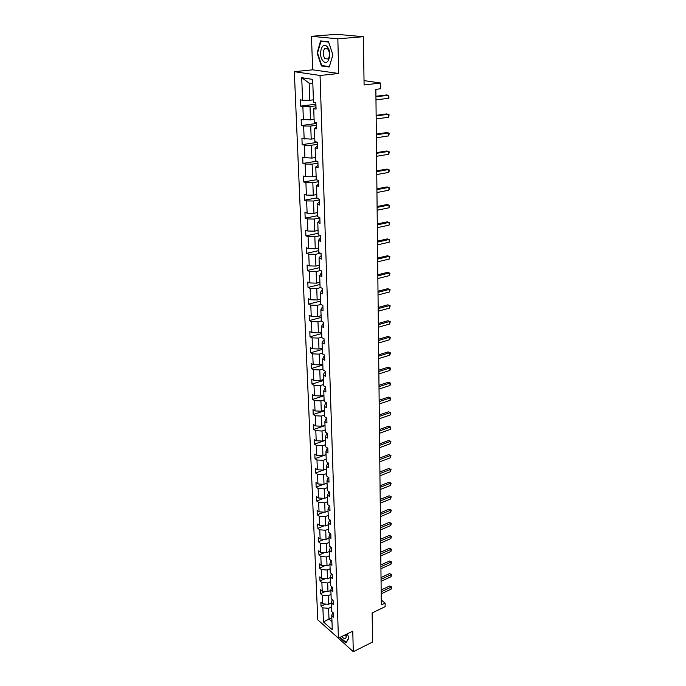 <?xml version="1.0" encoding="UTF-8"?>
<svg xmlns="http://www.w3.org/2000/svg" width="686" height="686" viewBox="0 0 686 686"><rect width="100%" height="100%" fill="white"/><g stroke="black" fill="none" stroke-linecap="round" stroke-linejoin="round"><path stroke-width="1.03" d="M311.47 36.307L312.653 69.809L338.713 73.488L337.838 38.819L311.47 36.307L336.543 34.3L363.357 36.701L364.095 84.953L380.627 83.032L364.026 80.614M337.838 38.819L363.357 36.701M332.641 633.032L353.299 651.7L372.575 642.045L372.138 612.932L385.155 606.673L385.12 603.08L381.262 600.018M294.328 71.687L317.772 619.861L338.421 638.143L320.053 75.477L294.328 71.687L312.653 69.809M331.467 606.99L328.603 608.311L329.006 619.089L323.449 621.953L322.883 607.856L321.031 606.253L325.764 604.083M331.853 617.752L329.006 619.089L331.99 621.696M328.603 608.311L322.883 607.856M331.021 594.402L328.14 595.714L328.457 604.289L322.729 603.843L320.868 602.248L321.031 606.253M322.729 603.843L322.386 595.268L320.516 593.682L325.473 591.443M330.566 581.659L327.668 582.954L327.985 591.641L322.223 591.195L320.353 589.626L320.516 593.682M322.223 591.195L321.871 582.508L319.993 580.956L325.19 578.65M330.103 568.745L327.188 570.023L327.514 578.83L321.708 578.392L319.83 576.84L319.993 580.956M321.708 578.392L321.357 569.594L319.47 568.059L324.924 565.693M329.64 555.669L326.699 556.929L327.033 565.847L321.194 565.418L319.299 563.892L319.47 568.059M321.194 565.418L320.834 556.509L318.939 555L324.658 552.564M329.169 542.429L326.21 543.672L326.545 552.702L320.662 552.281L318.767 550.781L318.939 555M320.662 552.281L320.302 543.261L318.398 541.769L324.409 539.265M328.688 529.009L325.713 530.235L326.047 539.385L320.13 538.973L318.218 537.498L318.398 541.769M320.13 538.973L319.77 529.832L317.85 528.366L324.169 525.793M328.208 515.418L325.207 516.618L325.55 525.888L319.599 525.493L317.669 524.035L317.85 528.366M319.599 525.493L319.23 516.232L317.292 514.792L323.938 512.15M327.711 501.646L324.692 502.829L325.044 512.219L319.05 511.833L317.112 510.401L317.292 514.792M319.05 511.833L318.673 502.444L316.735 501.037L323.723 498.319M327.213 487.686L324.178 488.852L324.529 498.37L318.501 497.993L316.546 496.587L316.735 501.037M318.501 497.993L318.115 488.483L316.16 487.094L323.535 484.299M326.716 473.546L323.655 474.686L324.006 484.333L317.935 483.964L315.98 482.592L316.16 487.094M317.935 483.964L317.549 474.326L315.586 472.971L323.355 470.099M326.202 459.208L323.123 460.323L323.483 470.107L317.369 469.747L315.397 468.401L315.586 472.971M317.369 469.747L316.983 459.98L315.003 458.651L326.039 454.681M325.687 444.674L322.583 445.771L322.943 455.684L316.795 455.341L314.814 454.029L315.003 458.651M316.795 455.341L316.4 445.437L314.411 444.142L325.524 440.249M325.164 429.95L322.034 431.022L322.403 441.072L316.212 440.738L314.214 439.452L314.411 444.142M316.212 440.738L315.809 430.697L313.811 429.436L325.01 425.62M324.632 415.021L321.477 416.068L321.854 426.255L315.62 425.929L313.613 424.677L313.811 429.436M315.62 425.929L315.217 415.759L313.202 414.524L324.478 410.794M324.092 399.878L320.919 400.907L321.297 411.231L315.02 410.923L313.005 409.705L313.202 414.524M315.02 410.923L314.608 400.607L312.584 399.406L323.946 395.771M323.543 384.529L320.345 385.532L320.731 396.002L314.411 395.711L312.379 394.519L312.584 399.406M314.411 395.711L313.991 385.249L311.959 384.083L323.398 380.533M322.986 368.965L319.77 369.943L320.165 380.559L313.794 380.276L311.753 379.126L311.959 384.083M313.794 380.276L313.373 369.668L311.324 368.536L322.849 365.081M322.429 353.179L319.179 354.13L319.582 364.892L313.168 364.626L311.118 363.511L311.324 368.536M313.168 364.626L312.739 353.865L310.681 352.776L322.291 349.414M321.854 337.169L318.587 338.087L318.99 349.011L312.542 348.754L310.466 347.673L310.681 352.776M312.542 348.754L312.104 337.846L310.021 336.792L321.725 333.533M321.28 320.928L317.987 321.82L318.398 332.899L311.898 332.659L309.815 331.621L310.021 336.792M311.898 332.659L311.453 321.588L309.36 320.576L321.151 317.421M320.799 304.421L317.369 305.313L317.79 316.555L311.238 316.332L309.146 315.328L309.36 320.576M311.238 316.332L310.792 305.099L308.691 304.121L320.568 301.077M320.636 287.606L316.752 288.566L317.172 299.971L310.578 299.765L308.477 298.796L308.691 304.121M310.578 299.765L310.123 288.369L308.005 287.434L319.985 284.493M320.525 270.533L316.117 271.57L316.555 283.147L309.909 282.949L307.791 282.032L308.005 287.434M309.909 282.949L309.446 271.39L307.319 270.498L319.384 267.677M320.473 253.203L315.483 254.326L315.92 266.074L309.232 265.894L307.096 265.019L307.319 270.498M309.232 265.894L308.76 254.163L306.616 253.314L318.776 250.604M320.448 235.624L314.831 236.824L315.277 248.744L308.537 248.581L306.385 247.749L306.616 253.314M308.537 248.581L308.065 236.679L305.905 235.873L318.158 233.283M319.839 217.916L314.171 219.057L314.625 231.156L307.834 231.019L305.673 230.23L305.905 235.873M307.834 231.019L307.354 218.928L305.184 218.174L317.532 215.713M319.213 199.943L313.502 201.024L313.965 213.303L307.122 213.183L304.944 212.446L305.184 218.174M307.122 213.183L306.633 200.912L304.447 200.201L316.898 197.868M318.578 181.696L312.825 182.708L313.288 195.184L306.402 195.081L304.207 194.387L304.447 200.201M306.402 195.081L305.905 182.622L303.701 181.962L316.255 179.766L315.792 166.938L318.09 167.564L317.875 161.459L315.577 160.85L315.114 147.824L317.421 148.399L317.206 142.182L314.891 141.633L314.42 128.402L316.752 128.917L316.529 122.614L314.197 122.117L313.716 108.671L316.066 109.125L315.843 102.72L313.493 102.283L312.679 79.396L301.711 77.707L302.612 100.267L300.348 99.847L300.605 106.133L315.894 104.221M317.935 163.165L312.139 164.117L312.61 176.782L305.664 176.696L303.461 176.053L303.701 181.962M305.664 176.696L305.159 164.048L302.946 163.44L316.829 161.176M317.284 144.352L311.435 145.235L311.916 158.097L302.697 157.446L302.946 163.44M304.918 158.029L304.404 145.183L302.174 144.635L317.215 142.371M316.623 125.238L310.724 126.061L311.212 139.121L301.926 138.546L302.174 144.635M304.164 139.078L303.641 126.027L301.394 125.529L316.563 123.437M315.946 105.833L310.003 106.587L310.501 119.853L301.145 119.347L301.394 125.529M303.392 119.827L302.869 106.57L300.605 106.133M318.664 184.019L316.469 185.76L318.741 186.438L318.536 180.427L316.255 179.766M316.469 185.76L316.915 198.383L319.187 199.103L319.393 205.028L317.129 204.299L317.567 216.725L319.822 217.488L320.028 223.327L317.772 222.547L318.21 234.784L320.448 235.598L320.645 241.343L318.415 240.52L318.844 252.577L321.065 253.434L321.262 259.094L319.041 258.219L319.47 270.095L321.674 271.004L321.871 276.578L319.667 275.661L320.088 287.365L322.274 288.317L322.471 293.805L320.276 292.845L320.688 304.37L322.866 305.364L323.055 310.775L320.885 309.772L321.288 321.134L323.449 322.171L323.638 327.505L321.477 326.45L321.871 337.649L324.024 338.73L324.204 343.986L322.06 342.897L322.454 353.933L324.589 355.048L324.77 360.227L322.634 359.104L323.029 369.977L325.147 371.135L325.327 376.237L323.209 375.07L323.586 385.798L325.696 386.99L325.876 392.023L323.766 390.823L324.144 401.396L326.244 402.622L326.416 407.587L324.324 406.344L324.692 416.771L326.776 418.031L326.948 422.928L324.864 421.658L325.233 431.94L327.299 433.226L327.471 438.054L325.404 436.75L325.764 446.895L327.822 448.215L327.985 452.974L325.936 451.645L326.287 461.644L328.337 462.999L328.5 467.689L326.459 466.326L326.81 476.187L328.843 477.576L328.997 482.207L326.973 480.809L327.316 490.541L329.34 491.956L329.494 496.527L327.479 495.103L327.822 504.699L329.829 506.148L329.983 510.65L327.985 509.201L328.32 518.676L330.318 520.142L330.472 524.593L328.483 523.109L328.808 532.456L330.798 533.957L330.944 538.347L328.971 536.838L329.297 546.065L331.269 547.582L331.415 551.921L329.452 550.386L329.777 559.484L331.732 561.037L331.887 565.315L329.923 563.755L330.249 572.741L332.195 574.311L332.341 578.53L330.395 576.952L330.712 585.818L332.65 587.413L332.796 591.581L330.858 589.977L331.175 598.732L333.096 600.353L333.242 604.46L331.321 602.831L331.63 611.475L333.542 613.121L333.679 617.177L331.767 615.531L332.273 629.739L323.449 621.953M380.627 83.032L380.67 88.751L375.859 89.326L381.313 604.898L385.12 603.08M332.23 599.615L331.321 602.831M331.321 602.968L328.457 604.289M328.14 595.714L322.386 595.268M331.801 586.719L330.858 589.977M330.875 590.337L327.985 591.641M327.668 582.954L321.871 582.508M331.372 573.65L330.395 576.952M330.42 577.535L327.514 578.83M327.188 570.023L321.357 569.594M330.935 560.411L329.923 563.755M329.957 564.578L327.033 565.847M326.699 556.929L320.834 556.509M330.498 546.991L329.452 550.386M329.486 551.45L326.545 552.702M326.21 543.672L320.302 543.261M328.971 536.838L330.129 533.459M329.014 538.15L326.047 539.385M325.713 530.235L319.77 529.832M328.483 523.109L329.769 519.739M328.534 524.67L325.55 525.888M325.207 516.618L319.23 516.232M327.985 509.201L329.4 505.839M328.045 511.019L325.044 512.219M324.692 502.829L318.673 502.444M327.479 495.103L329.048 491.751M327.556 497.187L324.529 498.37M324.178 488.852L318.115 488.483M326.973 480.809L328.071 477.705L328.688 477.473M327.059 483.176L324.006 484.333M323.655 474.686L317.549 474.326M326.459 466.326L327.565 463.282L328.337 463.007M326.553 468.967L323.483 470.107M323.123 460.323L316.983 459.98M325.936 451.645L327.059 448.661L327.831 448.387M326.039 454.569L322.943 455.684M322.583 445.771L316.4 445.437M325.404 436.75L326.536 433.844L327.316 433.578M325.516 439.983L322.403 441.072M322.034 431.022L315.809 430.697M324.864 421.658L326.013 418.82L326.793 418.554M324.993 425.183L321.854 426.255M321.477 416.068L315.217 415.759M324.324 406.344L325.473 403.582L326.262 403.325M324.461 410.185L321.297 411.231M320.919 400.907L314.608 400.607M323.766 390.823L324.932 388.13L325.73 387.882M323.912 394.982L320.731 396.002M320.345 385.532L313.991 385.249M323.209 375.07L324.384 372.455L325.19 372.215M323.363 379.564L320.165 380.559M319.77 369.943L313.373 369.668M322.634 359.104L323.826 356.566L324.632 356.326M322.806 363.932L319.582 364.892M319.179 354.13L312.739 353.865M322.06 342.897L323.26 340.445L324.075 340.213M322.249 348.076L318.99 349.011M318.587 338.087L312.104 337.846M321.477 326.45L322.694 324.084L323.509 323.861M321.674 331.99L318.398 332.899M317.987 321.82L311.453 321.588M320.885 309.772L322.111 307.491L322.935 307.277M321.091 315.671L317.79 316.555M317.369 305.313L310.792 305.099M320.276 292.845L321.52 290.65L322.351 290.444M320.499 299.122L317.172 299.971M316.752 288.566L310.123 288.369M319.667 275.661L320.919 273.56L321.76 273.362M319.908 282.323L316.555 283.147M316.117 271.57L309.446 271.39M319.041 258.219L320.311 256.221L321.159 256.024M319.299 265.285L315.92 266.074M315.483 254.326L308.76 254.163M318.415 240.52L319.693 238.617L320.551 238.428M318.681 247.989L315.277 248.744M314.831 236.824L308.065 236.679M317.772 222.547L319.067 220.738L319.925 220.566M318.055 230.436L314.625 231.156M314.171 219.057L307.354 218.928M317.129 204.299L318.433 202.602L319.299 202.43M317.421 212.626L313.965 213.303M313.502 201.024L306.633 200.912M316.778 194.541L313.288 195.184M312.825 182.708L305.905 182.622M315.792 166.938L318.012 165.317M316.126 176.173L312.61 176.782M312.139 164.117L305.159 164.048M315.114 147.824L317.352 146.332M315.457 157.531L311.916 158.097M311.435 145.235L304.404 145.183M314.42 128.402L316.683 127.039M314.788 138.598L311.212 139.121M310.724 126.061L303.641 126.027M313.716 108.671L316.006 107.445M314.102 119.364L310.501 119.853M310.003 106.587L302.869 106.57M338.713 73.488L320.053 75.477M353.299 651.7L352.776 631.154L338.421 638.143M312.833 83.675L309.137 83.083L309.772 100.276L302.612 100.267M313.408 99.83L309.772 100.276M309.137 83.083L301.711 77.707M332.65 612.358L331.767 615.531M329.254 66.996L332.899 54.88L328.517 41.7L320.594 40.903L317.103 53.028L321.391 65.942L329.254 66.996M339.699 637.526L345.89 642.988L348.84 638.254L347.373 633.787M323.235 65.753L321.391 65.942M317.567 52.985L317.103 53.028M375.937 96.803L388.379 95.243L388.396 98.312L375.971 99.89M375.937 96.28L386.552 94.951L388.379 95.243L389.056 97.146L388.396 98.312M376.142 115.943L388.49 114.236L388.508 117.246L376.177 118.978M376.134 115.351L386.664 113.902L389.151 114.871L388.508 117.246M376.34 134.79L388.593 132.93L388.61 135.905L376.374 137.783M376.331 134.139L386.784 132.561L389.254 133.53L388.61 135.905M327.213 46.811C321.974 40.491 317.721 55.317 323.055 60.951C328.191 67.4 332.667 52.582 327.213 46.811M327.762 48.955L324.632 48.586C322.652 51.69 322.746 55.034 324.907 58.627L328.071 59.013C330.043 55.909 329.94 52.556 327.762 48.955M329.323 66.568L321.7 65.547L317.549 53.036L320.928 41.289L328.611 42.069L332.856 54.829L329.383 66.559M322.849 41.126L320.928 41.289M346.224 642.456L340.016 637.363M348.771 638.049L345.941 642.593M341.748 636.522C344.749 639.678 346.267 639.232 346.31 635.193L346.181 634.37L346.31 635.193M343.635 635.605L345.744 635.982L346.121 634.396M376.537 153.355L388.696 151.349L388.713 154.281L376.571 156.297M376.528 152.644L386.904 150.946L389.348 151.915L388.713 154.281M376.734 171.637L388.799 169.502L388.816 172.383L376.76 174.544M376.725 170.874L387.015 169.056L389.442 170.025L388.816 172.383M376.923 189.653L388.893 187.381L388.911 190.219L376.948 192.509M376.914 188.83L387.127 186.901L389.545 187.87L388.911 190.219M377.111 207.395L388.996 205.003L389.013 207.798L377.137 210.216M377.103 206.52L387.238 204.479L389.631 205.448L389.013 207.798M377.291 224.888L389.091 222.358L389.108 225.119L377.326 227.666M377.283 223.962L387.35 221.81L389.725 222.779L389.108 225.119M377.48 242.124L389.185 239.474L389.202 242.192L377.506 244.859M377.463 241.146L387.461 238.891L389.82 239.86L389.202 242.192M377.66 259.111L389.279 256.341L389.296 259.025L377.686 261.803M377.643 258.082L387.564 255.732L389.905 256.693L389.296 259.025M377.832 275.849L389.374 272.977L389.391 275.618L377.857 278.516M377.823 274.777L387.667 272.325L390 273.294L389.391 275.618M378.012 292.356L389.468 289.363L389.485 291.97L378.037 294.98M377.995 291.233L387.77 288.695L390.085 289.655L389.485 291.97M378.183 308.631L389.562 305.536L389.571 308.1L378.209 311.212M378.166 307.465L387.873 304.824L390.171 305.785L389.571 308.1M378.346 324.675L389.648 321.468L389.665 324.006L378.372 327.222M378.338 323.466L387.976 320.739L390.257 321.7L389.665 324.006M387.976 320.739L390.257 321.7M378.518 340.496L389.734 337.195L389.751 339.69L378.543 343.009M378.5 339.244L388.079 336.432L390.334 337.392L389.751 339.69M388.079 336.432L390.334 337.392M378.681 356.094L389.82 352.698L389.837 355.159L378.706 358.572M378.663 354.799L388.173 351.909L390.42 352.87L389.837 355.159M388.173 351.909L390.42 352.87M378.844 371.486L389.905 367.988L389.922 370.423L378.869 373.93M378.826 370.148L388.267 367.182L390.505 368.133L389.922 370.423M388.267 367.182L390.505 368.133M379.006 386.664L389.991 383.08L390.008 385.472L379.032 389.073M378.989 385.292L388.362 382.239L390.583 383.191L390.008 385.472M388.362 382.239L390.583 383.191M379.161 401.636L390.077 397.957L390.085 400.324L379.187 404.011M379.144 400.23L388.456 397.1L390.66 398.052L390.085 400.324M388.456 397.1L390.66 398.052M379.315 416.402L390.154 412.646L390.171 414.979L379.341 418.752M379.307 414.961L388.55 411.763L390.737 412.715L390.171 414.979M388.55 411.763L390.737 412.715M379.469 430.98L390.24 427.138L390.248 429.436L379.495 433.295M379.461 429.496L388.645 426.229L390.814 427.181L390.248 429.436M388.645 426.229L390.814 427.181M379.624 445.36L390.317 441.432L390.334 443.713L379.65 447.649M379.607 443.851L388.73 440.506L390.891 441.458L390.334 443.713M388.73 440.506L390.891 441.458M379.778 459.551L390.394 455.547L390.411 457.794L379.795 461.807M379.761 458.008L388.825 454.595L390.969 455.547L390.411 457.794M388.825 454.595L390.969 455.547M379.924 473.554L390.48 469.473L390.488 471.694L379.95 475.784M379.907 471.977L388.911 468.504L391.046 469.447L390.488 471.694M388.911 468.504L391.046 469.447M380.07 487.377L390.548 483.227L390.566 485.414L380.095 489.581M380.053 485.774L388.996 482.232L391.114 483.176L390.566 485.414M388.996 482.232L391.114 483.176M380.216 501.029L390.626 496.801L390.643 498.954L380.233 503.198M380.198 499.382L389.082 495.789L391.183 496.733L390.643 498.954M389.082 495.789L391.183 496.733M380.353 514.491L390.703 510.195L390.711 512.331L380.378 516.635M380.336 512.828L389.168 509.166L391.26 510.11L390.711 512.331M389.168 509.166L391.26 510.11M380.498 527.791L390.78 523.427L390.788 525.536L380.516 529.909M380.481 526.093L389.254 522.38L391.329 523.315L390.788 525.536M389.254 522.38L391.329 523.315M380.636 540.92L390.849 536.495L390.866 538.57L380.661 543.012M380.619 539.196L389.331 535.423L391.397 536.358L390.866 538.57M389.331 535.423L391.397 536.358M380.773 553.885L390.926 549.392L390.934 551.441L380.79 555.943M380.756 552.136L389.416 548.311L391.466 549.237L390.934 551.441M389.416 548.311L391.466 549.237M380.91 566.687L390.994 562.126L391.003 564.158L380.927 568.72M380.893 564.904L389.494 561.028L391.535 561.963L391.003 564.158M389.494 561.028L391.535 561.963M381.039 579.327L391.063 574.714L391.071 576.712L381.064 581.334M381.022 577.526L389.579 573.599L391.603 574.525L391.071 576.712M389.579 573.599L391.603 574.525M381.176 591.812L391.131 587.139L391.149 589.12L381.193 593.802M381.15 589.986L389.657 586.007L391.672 586.933L391.149 589.12M389.657 586.007L391.672 586.933M327.102 48.363L324.632 48.586"/></g></svg>

